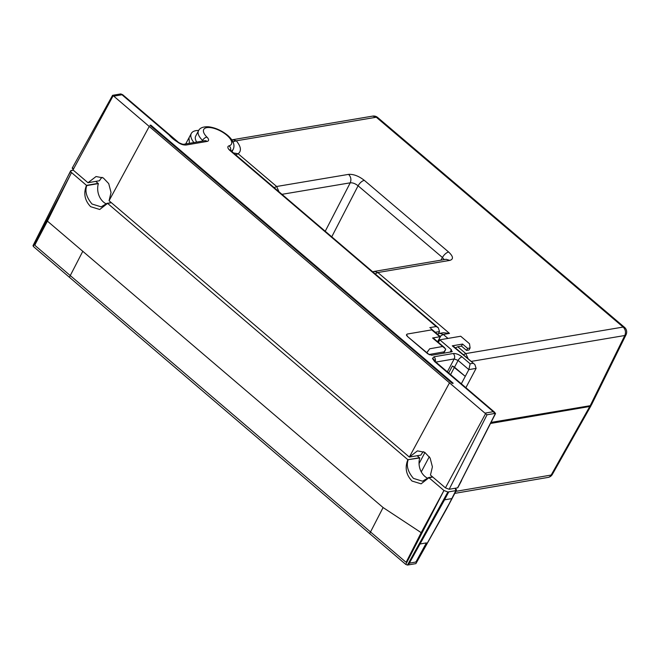 <?xml version="1.0" encoding="UTF-8"?>
<svg xmlns="http://www.w3.org/2000/svg" width="659" height="659" viewBox="0 0 659 659"><rect width="100%" height="100%" fill="white"/><g stroke="black" fill="none" stroke-linecap="round" stroke-linejoin="round"><path stroke-width="0.99" d="M419.462 457.733L407.863 459.71L107.582 203.367L99.74 209.488L90.654 206.695C84.698 200.484 83.314 193.367 86.494 185.36L71.518 172.584C70.365 171.472 70.266 170.772 71.221 170.467L73.231 170.129L70.645 170.854L32.983 245.683M432.774 477.058L428.951 477.717L421.109 483.838L412.023 481.045C406.068 474.834 404.684 467.725 407.863 459.71L107.582 203.367L111.165 202.511M98.092 183.375L86.494 185.36M416.216 561.476L415.491 562.102L409.354 563.157L409.247 562.671L419.758 544.029L426.389 542.901L416.216 561.476M455.229 488.245L455.822 490.625L456.423 490.271L446.481 509.11L455.847 490.634L447.873 491.993L407.46 565.06L408.374 564.911L444.545 499.835L451.621 498.624M35.256 245.675L35.051 244.58L47.407 221.111L383.093 507.545L421.175 532.653L406.463 561.657A0.865 0.692 78.9 0 1 405.516 561.839L35.256 245.675M447.848 491.985L443.927 490.494L428.951 477.717M68.116 175.871L71.221 170.467M111.396 202.708L107.582 203.367M196.712 142.064A19.671 8.155 -152.1 0 1 195.674 136.133L198.491 130.811A19.671 8.155 -152.1 0 0 202.568 140.441A3.995 2.134 -45.3 0 1 206.975 137.138A7.068 2.933 -152.1 0 1 207.041 141.43L185.904 145.046C179.561 143.835 173.894 140.425 168.91 134.807L121.989 94.756L113.76 96.165L485.568 413.663L487.034 414.783L494.794 413.457L493.311 411.694L494.448 412.081L435.5 361.758A3.905 1.68 -49.5 0 0 434.627 361.593L432.444 358.496L433.951 356.799L453.17 353.521C455.954 353.331 458.919 354.46 462.074 356.898L470.147 363.793L468.862 369.617L461.316 383.802M189.388 143.316L189.026 137.756L185.69 143.95M193.903 142.542A23.889 9.91 -152.1 0 1 191.299 133.456A23.889 9.91 -152.1 0 1 198.713 130.433M427.93 478.376A15.363 12.315 80.3 0 1 424.907 476.432A15.363 12.315 80.3 0 1 419.742 457.947L407.863 459.71M432.543 476.861L428.729 477.511L422.518 481.194L413.432 478.393C407.896 471.844 406.133 465.699 408.127 459.941M106.552 204.018A15.363 12.315 80.3 0 1 103.537 202.082A15.363 12.315 80.3 0 1 98.372 183.597L86.766 185.583L71.551 172.592C70.389 171.488 70.291 170.788 71.254 170.483M107.351 203.161L101.14 206.844L92.054 204.043C86.527 197.494 84.764 191.341 86.766 185.583M454.825 493.36L548.041 477.421A6.145 4.926 -99.7 0 0 551.171 475.048L455.888 491.342M490.543 423.457L589.78 406.488L591.115 405.326M491.079 422.394L590.209 405.689L591.436 404.939L626.05 334.739L624.798 335.513C626.075 332.309 625.515 329.492 623.142 327.062L624.518 327.342M421.274 471.877L429.314 456.695M419.05 463.623L424.964 452.453M626.05 334.739A6.145 6.145 0 0 0 624.518 327.334L377.665 117.5L372.664 116.116L232.693 139.708L236.326 140.812C241.07 146.685 241.672 151.002 238.13 153.745L235.741 154.865M232.265 141.982L236.326 140.812L376.297 117.228L623.142 327.062L465.806 353.578L468.154 358.809M449.479 333.405L443.309 334.451A6.145 4.918 80.4 0 0 443.268 334.418L439.677 333.339L443.35 332.721L449.479 333.405L377.854 272.521L375.152 273.88M274.177 187.675L276.648 186.489L238.13 153.745L233.492 152.946M438.293 327.778L436.151 326.543L230.065 150.606A3.995 1.722 -49.5 0 1 230.955 150.779L438.293 327.778L439.52 331.568A3.995 1.722 130.5 0 1 439.487 331.642L438.392 333.709M279.004 191.802L276.648 186.489L348.578 174.371C353.479 174.042 358.71 176.027 364.279 180.319C361.956 180.97 359.888 182.79 358.084 185.797L442.42 257.488L444.207 259.621M364.279 180.319L448.614 252.002C453.31 256.425 453.697 259.226 449.784 260.404L446.159 259.292L374.23 271.417A6.145 6.145 0 0 0 372.772 271.846M438.416 342.416L439.8 339.813L460.715 336.238L469.505 343.743L470.098 347.968L469.027 349.987L466.547 350.407L461.481 346.107L457.766 346.741L455.361 347.878M474.9 364.567L453.153 346A3.905 1.68 130.5 0 0 452.28 345.827L474.9 364.567L476.111 368.373L465.88 387.698M457.766 346.741L465.806 353.578L463.376 354.731M449.784 260.404L377.854 272.521L374.23 271.417M419.742 457.947L417.147 455.74M466.547 350.407L467.618 348.389L462.552 344.072L461.481 346.107M470.098 347.968L467.618 348.389M447.972 338.413L443.309 334.451L439.981 336.329M448.614 252.002C446.291 252.669 444.224 254.498 442.42 257.488L440.912 260.173M348.578 174.371C350.926 176.81 351.486 179.627 350.234 182.823C352.722 182.617 355.333 183.606 358.084 185.797L331.749 236.828M462.552 344.072L452.28 345.827M423.473 451.67A15.363 12.315 -99.7 0 0 420.895 455.097L409.354 457.074L109.064 200.723L149.247 126.462M149.947 125.292L150.812 125.144L453.194 383.258L452.296 383.406L149.922 125.276L150.82 125.128L453.161 383.258M439.8 339.813L451.399 349.715L451.687 351.824L431.637 355.25L427.716 353.768L407.344 336.37L406.389 335.011L407.048 334.261L406.389 335.011M452.296 351.461L451.687 351.824M431.291 328.94L432.436 329.92A3.905 1.68 130.5 0 0 431.736 329.862L407.155 334.064L406.488 334.813L407.155 334.064M407.46 565.06L405.755 564.409L369.666 533.617L33.354 246.491L33.222 245.576M450.031 502.224L415.895 563.626L446.481 509.11M415.895 563.626L408.374 564.911M455.55 488.525L456.514 489.884L455.847 490.634M456.514 489.884L456.366 490.395M405.755 564.409L443.952 490.51L428.729 477.511M443.952 490.51L447.873 491.993M476.111 368.373L468.862 369.617L458.104 360.432L454.521 367.203L465.262 376.371L452.395 365.976L454.496 367.195L450.558 374.625M407.344 336.37L429.404 354.814M102.096 177.32A15.363 12.315 -99.7 0 0 99.534 180.723L87.985 182.724L96.066 176.53L103.298 177.93L108.719 183.622L111.033 192.502L109.081 200.698M409.354 457.074L417.435 450.88L424.684 452.288L430.105 457.989L432.411 466.869L430.451 475.073L445.426 487.858L449.183 489.283L487.034 414.783M407.451 336.172L406.488 334.813M122.788 95.168L120.548 93.957L112.771 95.291L113.76 96.165M87.985 182.724L73.009 169.94L72.721 167.921M112.771 95.291L113.15 95.753L73.009 169.94M207.041 141.43A3.995 3.204 80.3 0 0 204.669 140.705L183.531 144.321L185.838 144.988C183.037 145.169 180.072 144.041 176.942 141.611L121.989 94.756M443.301 353.257L445.764 349.105L432.568 337.993L439.817 336.757A3.905 1.68 -49.5 0 1 440.27 336.741L437.906 341.988M98.372 183.597L95.777 181.39M444.545 499.835L448.779 491.845M448.672 373.01L452.395 365.976M426.908 352.672L429.676 348.792L426.834 352.59M457.914 487.248L457.684 487.825L449.183 489.283M495.535 413.572L457.684 487.825M494.794 413.457L495.37 413.522L495.049 412.979L495.37 413.522L457.61 487.841M121.116 94.023L120.548 93.957L121.116 94.023M444.636 347.73L433.433 338.166A3.905 1.68 130.5 0 0 432.568 337.993M409.354 563.157L408.366 564.903M440.27 336.741L437.625 341.741M577.391 408.605L577.828 407.773M419.758 544.029L446.505 494.464M421.175 532.653L443.927 490.494M71.518 172.584L47.407 221.111M370.539 531.904L383.093 507.545M70.274 275.569L82.828 251.211M198.491 130.811C199.801 127.887 203.194 126.544 208.664 126.8C215.435 127.698 221.786 130.564 227.717 135.4C233.27 140.309 235.123 144.914 233.261 149.222A19.671 8.155 -152.1 0 1 231.218 151.002M230.609 150.466A3.995 3.328 -105.6 0 0 229.052 145.828A15.676 6.499 27.9 0 0 226.82 135.227A15.676 6.499 27.9 0 0 207.47 127.541A15.676 6.499 27.9 0 0 206.975 137.138M202.206 141.125L202.568 140.441A3.073 1.277 27.9 0 1 203.021 140.985M548.041 477.421A6.145 6.145 0 0 0 552.357 474.381L551.171 475.048L589.78 406.488M590.209 405.689L624.798 335.513L471.193 361.404M438.919 341.469L438.416 341.032M281.961 194.331L350.234 182.823L325.233 231.268M439.52 331.568L435.261 332.293M232.182 151.257L232.24 151.875M429.759 327.638L436.151 326.543M230.065 150.606A7.068 2.933 -152.1 0 1 229.052 145.828M485.04 413.111L493.311 411.694L434.627 361.593M470.147 363.793L472.791 363.34M450.138 352.095L451.399 349.715M449.52 382.797L409.338 457.058M462.074 356.898A3.905 1.68 130.5 0 0 458.104 360.432L454.183 358.941A3.905 3.13 80.3 0 0 453.17 353.521M433.951 356.799A3.905 3.13 80.3 0 1 435.253 361.544M435.863 362.071L454.183 358.941L447.337 371.874M432.444 358.496A3.905 3.402 -8 0 1 434.594 360.803M485.568 413.663L445.426 487.858M176.942 141.611L178.103 142.402M429.058 354.509L444.042 351.857M69.384 277.266L70.266 275.561M70.694 174.24L33.354 246.491M369.666 533.617L370.547 531.912M429.676 348.792L442.543 346.51M439.817 336.757L431.736 329.862M577.828 408.531L578.264 407.707M191.299 133.456L189.009 137.772M590.983 405.787L552.357 474.381M377.665 117.5A6.145 6.145 0 0 0 372.664 116.116M232.693 139.708A6.145 6.145 0 0 0 231.886 139.897M439.586 333.355A6.145 6.145 0 0 0 437.461 334.179M434.652 361.091L435.5 361.758M183.523 144.28L183.523 144.28C183.441 144.618 178.696 143.011 177.815 141.776L122.665 94.698L120.819 93.94M445.344 350.176L443.754 353.183M457.857 487.635L461.613 480.535M495.527 413.531L494.448 412.089M72.144 168.251L112.549 95.357M430.755 328.446L440.583 336.84M233.261 149.222L231.976 151.652M230.955 150.779L230.016 149.758L230.123 150.598"/></g></svg>
